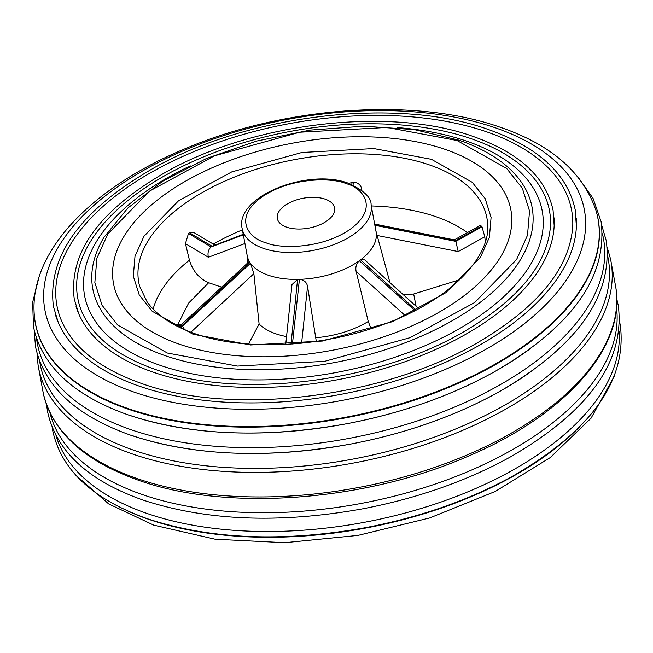 <?xml version="1.0" encoding="UTF-8"?>
<svg xmlns="http://www.w3.org/2000/svg" width="653" height="653" viewBox="0 0 653 653"><rect width="100%" height="100%" fill="white"/><g stroke="black" fill="none" stroke-linecap="round" stroke-linejoin="round"><path stroke-width="0.98" d="M431.413 159.308L472.282 182.334L485.179 198.667L491.089 217.359L489.399 237.3L480.461 257.225L445.966 292.634L392.69 321.611L322.492 341.046L250.589 344.972L192.978 334.222L152.108 311.203L139.211 294.87L133.31 276.178L135 256.237L143.938 236.313L178.424 200.904L231.701 171.927L301.906 152.492L373.802 148.566L431.413 159.308M179.387 344.196A202.079 105.435 169.5 0 1 113.508 283.59A202.079 105.435 169.5 0 1 221.857 163.658A202.079 105.435 169.5 0 1 445.011 149.333A202.079 105.435 169.5 0 1 510.891 209.94A202.079 105.435 169.5 0 1 402.534 329.879A202.079 105.435 169.5 0 1 179.387 344.196M485.301 241.765L484.779 236.77L482.004 226.762L480.363 225.375L454.308 239.88M291.034 344.066L297.572 279.386A65.537 34.193 169.5 0 1 268.554 275.313A65.537 34.193 169.5 0 1 250.466 263.232L182.62 326.149L182.163 325.48L249.87 262.351A65.537 34.193 169.5 0 1 247.193 255.658L242.206 228.779A65.537 34.193 169.5 0 0 263.575 248.434A65.537 34.193 169.5 0 0 335.952 243.789A65.537 34.193 169.5 0 0 371.092 204.895C371.467 197.655 363.868 190.423 348.269 183.215C308.11 167.764 234.158 196.692 242.206 228.779M297.572 279.386L291.981 284.61L285.736 344.392M250.466 263.232L253.87 273.656L190.864 332.246M184.579 329.716L182.62 326.149L177.771 326.557M249.936 262.457L250.393 263.126M325.112 199.132A29.132 15.199 169.5 0 1 334.614 207.866A29.132 15.199 169.5 0 1 318.99 225.154A29.132 15.199 169.5 0 1 286.83 227.22A29.132 15.199 169.5 0 1 277.329 218.477A29.132 15.199 169.5 0 1 292.952 201.197A29.132 15.199 169.5 0 1 325.112 199.132M361.942 190.464L361.689 188.897C360.717 184.881 358.024 182.652 353.591 182.22L348.678 183.354M214.829 245.006L193.663 232.403L189.452 232.762L188.488 233.464L185.436 243.61L189.435 260.155C192.815 271.101 199.23 278.619 208.682 282.725L221.628 287.157M374.642 224.061L454.496 239.92L455.818 241.357L374.871 225.277M377.14 235.464L458.218 251.568L455.818 241.357L482.004 226.762M459.794 279.696L413.684 294.013L403.432 294.838M371.051 328.688L368.243 321.472L356.105 271.33L405.023 315.481M316.297 341.356L307.547 286.398L301.613 343.168M248.581 344.074L259.102 323.961L253.87 273.656M181.297 324.663L182.163 325.48L176.571 325.945M244.94 243.52L208.364 257.274C207.434 252.931 208.348 249.495 211.107 246.94L243.267 234.5M243.234 234.321L212.062 246.238L189.452 232.762M371.092 204.895L376.071 231.774A65.537 34.193 169.5 0 1 360.587 259.829L364.709 259.886L418.728 308.64M360.587 259.829L416.01 310.085M414.9 310.657L359.33 260.743C356.342 263.649 355.273 267.175 356.105 271.33M359.33 260.743A65.537 34.193 169.5 0 1 299.417 279.345C304.02 279.892 306.722 282.243 307.547 286.398M299.417 279.345L292.446 343.968M249.87 262.351L248.981 261.722L181.322 324.639M297.792 279.378L299.196 279.345M359.485 260.637L360.44 259.935M167.348 353.028L237.349 366.08L324.704 361.313L409.994 337.699L474.723 302.494L516.629 259.47L527.493 235.268L529.542 211.041L522.367 188.325L506.695 168.482L457.043 140.509L387.049 127.457L299.694 132.224L214.396 155.838L149.668 191.035L107.761 234.068L96.897 258.27L94.848 282.496L102.023 305.212L117.695 325.055L167.348 353.028M163.168 195.671A202.079 105.435 169.5 0 1 374.185 137.024A202.079 105.435 169.5 0 1 510.891 209.94A202.079 105.435 169.5 0 1 461.222 297.866A202.079 105.435 169.5 0 1 250.205 356.514A202.079 105.435 169.5 0 1 113.508 283.59A202.079 105.435 169.5 0 1 163.168 195.671M136.706 193.729A239.88 125.164 -10.5 0 0 82.041 312.232C93.053 337.054 117.516 356.138 155.422 369.476C238.108 399.473 376.536 382.764 462.944 332.255C518.531 299.67 547.728 264.057 550.52 225.407A239.88 125.164 -10.5 0 0 471.27 138.73A239.88 125.164 -10.5 0 0 136.706 193.729M76.042 306.371A243.455 127.033 -10.5 0 0 78.703 313.669A243.455 127.033 -10.5 0 0 153.708 372.349A243.455 127.033 -10.5 0 0 493.26 316.534A243.455 127.033 -10.5 0 0 554.16 225.546A243.455 127.033 -10.5 0 0 554.03 217.784M121.246 191.721A261.731 136.559 -10.5 0 0 61.611 321.007C73.642 348.131 100.35 368.969 141.709 383.523C231.929 416.247 382.911 398.02 477.172 342.923C537.827 307.383 569.685 268.497 572.746 226.273A261.731 136.559 -10.5 0 0 486.281 131.71A261.731 136.559 -10.5 0 0 121.246 191.721M55.366 314.509A265.306 138.428 -10.5 0 0 58.264 322.451A265.306 138.428 -10.5 0 0 139.995 386.396A265.306 138.428 -10.5 0 0 510.026 325.569A265.306 138.428 -10.5 0 0 576.387 226.42A265.306 138.428 -10.5 0 0 576.24 217.971M596.107 210.895A286.161 149.308 169.5 0 1 596.197 211.197A286.161 149.308 169.5 0 1 527.787 343.723A286.161 149.308 169.5 0 1 128.682 409.333A286.161 149.308 169.5 0 1 34.315 315.334A286.161 149.308 169.5 0 1 34.291 315.024M129.343 415.194A286.724 149.61 -10.5 0 0 529.248 349.453M602.425 233.766A287.883 150.206 169.5 0 1 532.693 363.737A287.883 150.206 169.5 0 1 131.171 429.739A287.883 150.206 169.5 0 1 36.584 338.638M131.979 435.51A288.242 150.394 -10.5 0 0 533.991 369.427M607.69 256.115L607.723 256.262A288.879 150.729 169.5 0 1 537.166 384.184A288.879 150.729 169.5 0 1 134.265 450.415A288.879 150.729 169.5 0 1 39.702 361.533L39.686 361.387M616.514 307.71A288.242 150.394 169.5 0 1 544.977 428.703A288.242 150.394 169.5 0 1 142.966 494.786A288.242 150.394 169.5 0 1 49.938 412.72M619.036 331.291A286.724 149.61 169.5 0 1 547.492 447.909A286.724 149.61 169.5 0 1 147.586 513.65A286.724 149.61 169.5 0 1 56.027 435.641M429.184 164.825A177.028 92.367 169.5 0 1 487.456 221.832C492.64 257.633 446.774 303.327 377.663 326.484C317.08 347.894 243.055 350.743 195.076 333.756C172.588 325.88 156.581 315.228 147.056 301.792L139.644 286.292A177.028 92.367 169.5 0 1 230.37 178.734A177.028 92.367 169.5 0 1 429.184 164.825M467.393 232.59A172.882 90.204 -10.5 0 0 435.682 216.608A172.882 90.204 -10.5 0 0 371.288 205.948M346.172 183.681C360.987 187.019 380.226 206.601 351.085 228.64C320.713 250.262 277.345 248.377 265.771 242.663C250.956 239.325 231.717 219.743 260.857 197.704C291.23 176.09 334.597 177.967 346.172 183.681M259.102 323.961A70.23 36.641 -10.5 0 0 275.901 333.83A70.23 36.641 -10.5 0 0 286.553 336.581M242.402 229.84A172.882 90.204 -10.5 0 0 213.294 244.1M189.435 260.155A172.882 90.204 -10.5 0 0 153.137 309.098M351.698 184.513L352.187 182.252M353.591 182.22L352.987 185.068M361.436 190.064L361.689 188.897M374.757 224.673L455.361 240.679L481.555 226.093M458.218 251.568L484.779 236.77M208.682 282.725L188.627 303.098L177.6 324.949M208.364 257.274L185.436 243.61M243.332 234.819L211.107 246.94L188.488 233.464M413.684 294.013L416.083 306.249M315.823 337.74A70.23 36.641 -10.5 0 0 368.243 321.472M165.617 355.82A223.399 116.561 -10.5 0 0 451.892 320.925A223.399 116.561 -10.5 0 0 503.398 163.438C491.342 153.961 476.47 146.19 458.79 140.117L414.263 129.596L363.713 126.2L310.134 130.102L256.694 141.056L206.577 158.426L162.76 181.191L127.833 208.029L103.835 237.488A223.399 116.561 -10.5 0 0 165.617 355.82M397.024 127.572A232.697 121.417 169.5 0 1 466.34 141.04A232.697 121.417 169.5 0 1 485.008 312.077A232.697 121.417 169.5 0 1 160.458 365.435A232.697 121.417 169.5 0 1 141.783 194.39A232.697 121.417 169.5 0 1 190.292 165.886M112.316 190.562A274.342 143.138 -10.5 0 0 134.33 392.2A274.342 143.138 -10.5 0 0 516.956 329.3A274.342 143.138 -10.5 0 0 494.941 127.662A274.342 143.138 -10.5 0 0 112.316 190.562M128.617 408.762A286.104 149.276 -10.5 0 0 527.648 343.168A286.104 149.276 -10.5 0 0 596.018 210.593C583.121 172.449 551.148 144.648 500.092 127.204C415.284 97.183 285.263 106.292 185.958 148.378C92.457 186.905 29.148 251.193 34.266 314.705A286.104 149.276 -10.5 0 0 128.617 408.762M43.294 393.335C52.615 432.245 84.539 461.287 139.048 480.453C226.722 511.666 364.652 501.504 467.621 456.447C565.196 415.39 626.447 346.923 615.771 287.23A291.132 151.904 169.5 0 1 543.892 412.076A291.132 151.904 169.5 0 1 137.848 478.82A291.132 151.904 169.5 0 1 43.294 393.335L38.062 365.125A291.132 151.904 -10.5 0 0 133.294 454.268A291.132 151.904 -10.5 0 0 539.345 387.515A291.132 151.904 -10.5 0 0 610.539 259.021L607.266 247.593M579.848 426.556A286.104 149.276 169.5 0 1 548.169 453.876A286.104 149.276 169.5 0 1 149.137 519.47A286.104 149.276 169.5 0 1 126.755 510.532M175.069 325.161L181.354 324.631M375.94 231.048L389.955 282.667M247.054 254.939L247.854 262.767M554.16 225.546L553.075 210.307C546.03 177.412 519.364 152.786 473.09 136.436C390.388 106.57 253.854 122.372 166.319 171.853C99.223 210.266 68.532 252.67 74.254 299.05L78.703 313.669M576.387 226.42L575.211 209.833C567.547 174.041 538.513 147.235 488.101 129.416C397.971 96.864 249.136 114.087 153.724 168.025C80.621 209.891 47.179 256.066 53.424 306.543L58.264 322.451M34.315 315.334L34.266 314.705M39.009 277.133L32.65 302.29L33.483 326.859C42.021 366.333 73.797 395.751 128.796 415.112C192.055 435.747 265.069 438.555 347.82 423.536C402.101 413.023 450.782 395.873 493.872 372.079C572.085 326.827 607.837 276.684 601.103 221.653L593.071 198.414L578.125 177.216M34.152 330.124L35.515 346.694C44.11 386.388 76.05 415.961 131.359 435.437C194.798 456.137 268.024 458.994 351.045 444.007C405.799 433.47 454.921 416.206 498.394 392.216C577.105 346.694 613.077 296.258 606.31 240.908L601.642 224.95M46.559 404.754L47.514 411.447C56.109 451.133 88.057 480.714 143.358 500.182C206.446 520.784 279.288 523.714 361.876 508.981C416.9 498.5 466.275 481.237 510.001 457.173C588.973 411.627 625.076 361.117 618.309 305.653L616.807 299.066M52.183 427.405L52.722 430.694C61.268 470.168 93.044 499.594 148.043 518.955C210.56 539.378 282.765 542.333 364.643 527.828C419.316 517.494 468.43 500.402 511.968 476.559C590.941 431.209 627.068 380.854 620.35 325.496L619.673 322.223M75.707 475.131L108.716 503.936L153.741 525.151L215.196 539.223L284.773 542.684L357.909 535.419L429.682 517.96L495.243 491.464L550.234 457.59L591.047 418.222L614.816 375.214M596.018 210.593L596.197 211.197M37.017 353.281L38.062 365.125M610.539 259.021L615.771 287.23"/></g></svg>
